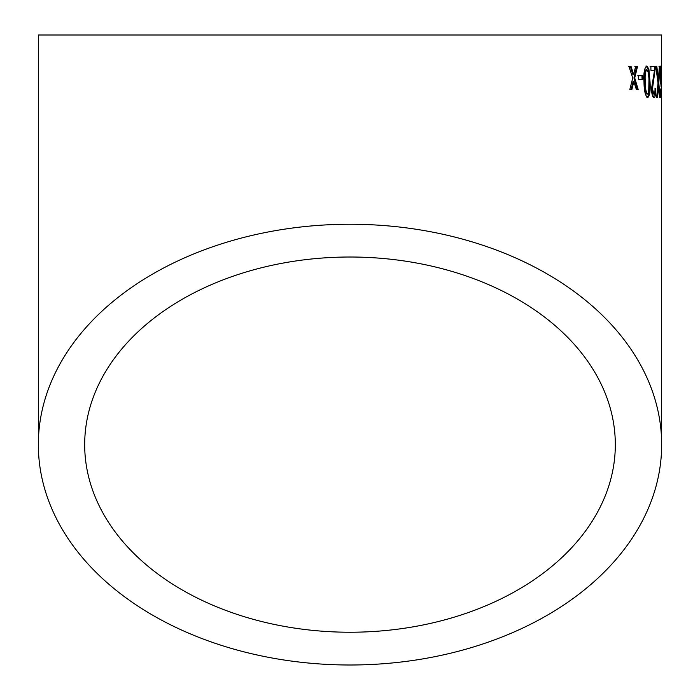 <?xml version="1.0" encoding="UTF-8"?>
<svg xmlns="http://www.w3.org/2000/svg" width="700" height="700" viewBox="0 0 700 700"><rect width="100%" height="100%" fill="white"/><g stroke="black" fill="none" stroke-linecap="round" stroke-linejoin="round"><path stroke-width="1.05" d="M661.657 70.297L661.657 444.623A311.658 220.377 180 0 0 350 224.245A311.658 220.377 180 0 0 38.343 444.623A311.658 220.377 180 0 0 350 665A311.658 220.377 180 0 0 661.657 444.623M661.614 66.281L661.491 70.297M38.343 444.623L38.343 35L661.657 35L661.657 66.281M661.649 91.928L661.649 84.63M631.12 66.631L629.02 66.675L632.73 78.032L629.825 89.495L631.89 89.46L633.841 81.524L636.317 89.381L638.164 89.355L634.707 77.989L637.516 66.526L635.626 66.561L633.622 74.498L631.12 66.631L628.276 66.701M642.731 75.67L638.558 75.723L638.68 79.328L642.836 79.275L642.731 75.67L637.779 75.757M647.684 97.65C649.775 95.856 650.554 90.571 650.02 81.777L648.891 68.985L646.774 65.993C644.385 67.734 643.457 73.019 644 81.848C644.07 90.668 645.295 95.935 647.684 97.65M658.157 77.341L656.801 66.299L655.821 66.308L658.026 83.072L656.635 97.571L657.554 97.571L658.508 86.669L659.558 97.562L660.126 97.562L658.796 83.116L660.021 66.29L659.426 66.29L658.367 79.205L658.157 77.341L657.335 77.359L655.979 66.308L654.999 66.316M660.021 66.29L659.426 66.29M659.558 97.562L660.126 97.562M653.966 97.589C655.156 97.606 655.778 94.657 655.821 88.76L655.025 88.366C655.069 91.901 654.692 93.782 653.887 93.984L652.452 88.935L655.541 66.308L650.869 66.351L650.939 70.359L654.544 70.324L651.464 88.979C651.805 94.465 652.636 97.335 653.966 97.589M654.097 70.332L654.544 70.324M661.019 65.888L660.301 76.589L661.08 86.73L661.439 82.609L661.316 93.021L660.441 89.539L661.15 97.562L661.561 80.929L661.019 65.888M350 632.231A265.317 187.609 180 0 0 615.317 444.623A265.317 187.609 180 0 0 350 257.014A265.317 187.609 180 0 0 84.683 444.623A265.317 187.609 180 0 0 350 632.231M660.826 88.891L661.657 88.891M660.572 83.606L660.59 83.125M660.599 82.618L661.439 82.609M660.31 93.957L661.15 93.949M660.056 92.356L660.896 92.348M660.642 94.447L661.491 94.01M660.721 80.929L661.561 80.929M660.572 69.493L660.52 68.644M660.651 76.457L661.124 83.125L661.054 69.493L660.651 76.457L659.82 76.466M660.293 83.125L661.124 83.125M660.222 69.493L661.054 69.493M653.634 97.317L654.859 91.954M655.008 88.777L655.821 88.76M652.452 88.935L651.639 88.953L653.074 94.001L653.887 93.984M651.639 88.953L653.327 78.032L654.141 78.015M653.327 78.032L654.675 69.099L655.497 69.09M654.675 69.099L654.727 66.316L650.064 66.369M656.722 97.589L657.536 88.401M657.676 86.678L658.508 86.669M658.332 86.669L658 83.405M657.965 83.125L658.796 83.116M657.991 82.801L658.28 79.205M657.545 79.214L658.367 79.205M657.449 78.339L657.335 77.359M646.887 97.685C648.97 95.882 649.749 90.589 649.215 81.804L650.02 81.777M649.215 81.804L648.086 69.002L648.891 68.985M648.086 69.002L645.977 66.01M646.852 69.598L646.056 69.624C644.534 71.61 644.017 75.696 644.508 81.874C644.42 88.086 645.173 92.155 646.774 94.071L647.57 94.045L648.699 91.884L648.909 81.804C649.066 75.6 648.375 71.54 646.852 69.598C645.321 71.593 644.805 75.67 645.304 81.848C645.207 88.06 645.96 92.12 647.57 94.045M644.508 81.874L645.304 81.848M642.058 79.301L641.944 75.688M631.137 89.504L633.08 81.559L633.841 81.524M637.394 89.39L633.946 78.024L634.707 77.989M633.946 78.024L636.746 66.553L634.865 66.579M630.367 66.657L632.861 74.524L633.622 74.498M657.423 89.652L658.254 89.644M632.546 83.755L633.308 83.72M632.468 73.299L633.229 73.264M658.962 66.299L659.872 66.29"/></g></svg>
